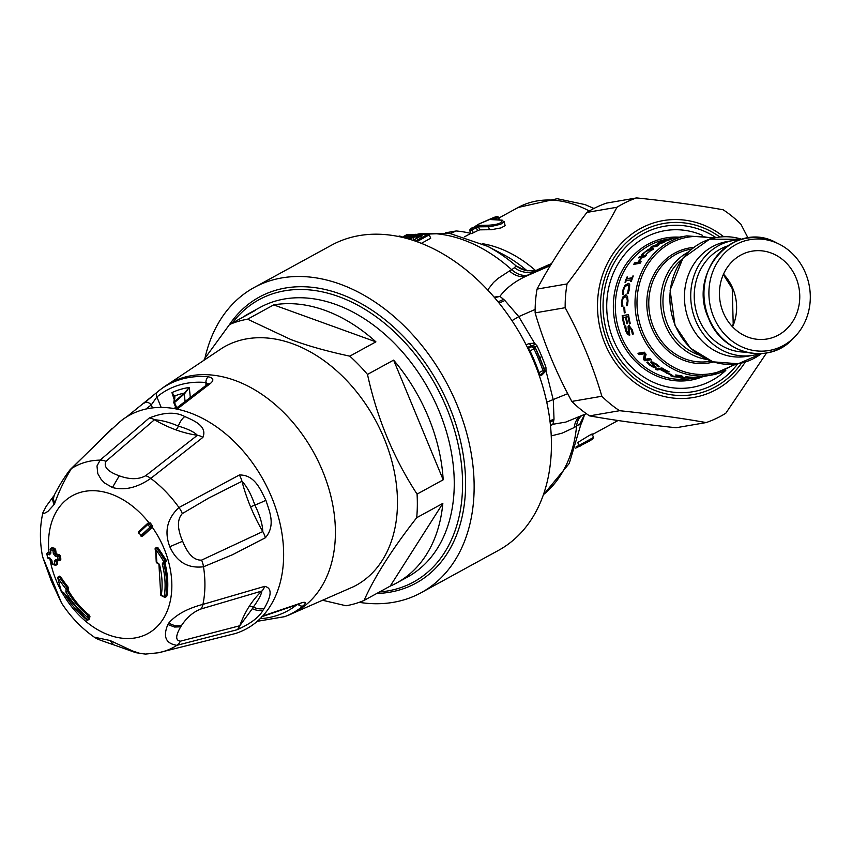 <?xml version="1.0" encoding="UTF-8"?>
<svg xmlns="http://www.w3.org/2000/svg" width="852" height="852" viewBox="0 0 852 852"><rect width="100%" height="100%" fill="white"/><g stroke="black" fill="none" stroke-linecap="round" stroke-linejoin="round"><path stroke-width="1.28" d="M161.166 407.416L156.896 396.979A5.794 4.058 -129.6 0 1 157.503 391.845A5.794 4.058 -129.6 0 1 157.631 391.75A130.047 91.995 61.3 0 1 160.389 389.588L163.041 387.628A130.463 92.282 61.3 0 0 163.02 387.639L222.617 347.818A136.256 96.382 61.3 0 1 289.893 342.802A136.256 96.382 61.3 0 1 392.144 462.285A136.256 96.382 61.3 0 1 353.378 586.762L287.72 615.495M393.613 360.119A153.648 108.694 61.3 0 1 443.189 479.804L393.613 360.119L367.489 374.422C377.031 418.14 393.56 458.035 417.065 494.107A153.648 108.694 61.3 0 1 416.703 517.707C392.176 549.103 374.624 576.676 364.07 600.426A153.648 108.694 61.3 0 1 346.018 605.761L323.867 600.553M443.189 479.804L417.065 494.107M442.838 503.404A153.648 108.694 61.3 0 1 396.691 582.96A153.648 108.694 61.3 0 1 390.195 586.123L442.838 503.404L416.703 517.707M390.195 586.123L364.07 600.426M375.913 341.854L273.705 304.888A153.648 108.694 61.3 0 1 322.162 309.382A153.648 108.694 61.3 0 1 375.913 341.854L349.789 356.157A153.648 108.694 61.3 0 1 367.489 374.422M349.789 356.157C326.838 351.226 307.221 345.699 290.926 339.575L247.581 319.191A153.648 108.694 61.3 0 0 229.518 324.527L255.653 310.224A153.648 108.694 61.3 0 0 249.157 313.387L259.945 307.487A153.648 108.694 61.3 0 1 332.951 303.482A153.648 108.694 61.3 0 1 454.254 482.605A153.648 108.694 61.3 0 1 407.48 577.06L396.691 582.96M204.182 359.31L229.518 324.527M242.99 317.146A153.648 108.694 61.3 0 1 249.157 313.387M273.705 304.888L247.581 319.191M174.852 396.734L174.532 402.538L173.829 402.762L174.032 402.101L183.84 393.496A8.733 3.451 145.1 0 1 184.341 393.091L184.767 393.528A8.403 3.514 142.7 0 0 184.32 393.933L185.054 401.26M175.022 396.105A8.733 2.631 -40.5 0 0 175.065 395.829A117.427 83.07 61.3 0 1 184.341 393.091L189.304 387.468L190.284 397.192M174.841 396.329L171.934 392.602L174.873 396.457M183.84 393.496L184.32 393.933L174.532 402.538L176.737 407.852M173.851 402.762L176.151 408.321L173.829 402.762A0.575 0.575 0 0 1 173.787 402.453L174.841 396.137M174.234 399.652L171.934 392.602A121.378 85.86 61.3 0 1 189.304 387.468L184.767 393.528M173.787 408.513A106.394 75.264 61.3 0 1 175.8 407.512M205.96 385.381L205.896 382.495A5.794 3.706 -85 0 1 208.293 376.786C213.618 378.032 214.246 380.312 210.178 383.645L177.088 409.141A121.761 86.137 -118.7 0 0 119.312 422.272L108.183 432.475M152.487 407.916L151.262 404.924L156.896 396.979A125.776 88.981 61.3 0 1 205.896 382.495L207.835 383.996M145.916 409.035L151.262 404.924C148.663 402.059 146.267 401.473 144.095 403.166L157.631 391.75M126.554 416.958L160.389 389.588A130.047 91.995 61.3 0 1 208.293 376.786M208.197 383.815L210.178 383.645M110.11 640.512L113.614 644.794C92.623 637.626 97.671 638.936 94.327 637.189L110.11 640.512L132.433 650.928L140.101 653.441L145.554 654.08L158.302 652.781L234.992 633.632A121.761 86.137 -118.7 0 0 262.757 615.975L301.054 603.024C305.857 601.491 306.571 602.439 303.184 605.868A5.794 4.058 50.4 0 1 298.083 604.462M204.959 358.159A173.946 123.05 61.3 0 1 254.152 287.518A173.946 123.05 61.3 0 1 445.607 381.036A173.946 123.05 61.3 0 1 421.176 592.694A173.946 123.05 61.3 0 1 359.193 602.343M254.152 287.518L331.449 245.216A173.946 123.05 61.3 0 1 522.894 338.734A173.946 123.05 61.3 0 1 498.463 550.392L421.176 592.694M229.561 324.495A163.083 115.361 61.3 0 1 372.91 310.81A163.083 115.361 61.3 0 1 465.607 482.914A163.083 115.361 61.3 0 1 376.776 593.471M413.124 240.36L422.091 235.45L412.996 240.317M413.848 239.849L412.837 237.41L416.447 236.76A1.161 0.767 -89.6 0 1 416.905 235.28A152.199 107.671 61.3 0 1 422.091 235.45L420.707 236.888M409.503 239.231L412.837 237.41A1.161 0.82 -118.7 0 0 411.772 236.547L416.905 235.28M405.967 238.24L408.832 236.675L419.29 233.97A1.161 0.767 -89.6 0 1 419.557 233.895L419.557 233.895A1.161 0.767 -89.6 0 1 419.823 233.97M398.108 236.419L399.897 235.983L399.109 236.611M478.994 225.397L489.005 225.184C498.196 224.545 502.435 222.883 501.721 220.199L491.38 219.603L492.467 218.655A1022.421 919.947 -99.7 0 1 496.759 216.664L496.759 216.525A128.173 108.406 57.7 0 0 493.734 217.494L478.984 223.97L471.135 228.932A1020.589 918.307 -99.7 0 1 475.384 226.824L476.353 227.793L478.494 226.909L478.994 225.397L475.384 226.824M421.378 243.342L430.686 238.251L429.408 235.173A1.267 0.884 73.5 0 0 429.238 234.864L419.557 233.895C407.022 235.791 411.303 236.057 408.577 236.75A1.161 0.82 -118.7 0 0 408.374 236.92M398.161 236.419A152.199 107.671 -118.7 0 1 399.652 236.068L401.26 236.59A719.226 214.512 69.4 0 0 400.855 236.994M402.091 237.271L406.723 234.737L409.588 234.428A152.199 107.671 -118.7 0 0 406.745 234.769L406.968 235.589M403.688 237.655L409.588 234.428L411.42 234.896L405.52 238.123M590.042 440.793L575.686 448.131L592.47 439.281M489.005 225.184L488.366 226.728L490.294 226.707L500.806 224.182L504.107 221.839L501.721 220.199M471.135 228.932L472.125 229.902A1028.108 923.717 -99.8 0 1 476.353 227.793L477.557 230.69L479.708 229.848L478.494 226.909L479.442 225.322M470.368 229.241L469.782 230.743L472.125 229.902L473.318 232.777A1001.792 900.074 -99.8 0 1 477.557 230.69M496.759 216.664L497.696 217.271M491.38 219.603L491.998 219.55M483.723 244.332A143.424 101.463 61.3 0 1 487.142 246.058A143.424 101.463 61.3 0 1 487.632 246.324A143.424 101.463 61.3 0 1 516.078 265.888L520.029 268.529L526.003 270.648C533.97 270.872 537.91 270.51 537.836 269.551L534.364 271.373C527.516 273.535 520.87 272.32 514.416 267.72L516.078 265.888L525.897 270.627M529.348 351.375L530.082 350.992A2.897 2.055 -118.7 0 0 528.73 349.416A2.897 2.055 -118.7 0 0 528.304 349.192M538.357 373.006L539.06 372.665A2.897 2.055 61.3 0 1 539.167 374.614A2.897 2.055 61.3 0 1 539.039 374.923M592.822 437.832L578.966 445.458L580.478 446.022M592.63 439.163L593.514 437.321L592.193 434.137M504.096 221.456L505.14 225.652L501.029 227.899L491.487 229.689L479.708 229.848M473.318 232.777L471.018 233.725L469.782 230.743L469.974 229.539L472.242 227.654M487.653 289.925L493.5 282.481L497.973 278.487L509.432 270.979A23.196 16.401 -118.7 0 0 517.867 275.931A23.196 16.401 -118.7 0 0 526.174 276.154L550.413 265.558M591.554 434.765C595.836 431.24 581.373 440.26 577.762 442.55L577.347 442.774M551.233 435.904L562.043 433.189L574.269 427.502A23.196 16.401 61.3 0 1 577.198 419.195A23.196 16.401 61.3 0 1 579.754 416.553M526.003 270.648L524.172 270.201M514.416 267.72L511.732 269.711A23.196 16.412 -118.7 0 0 520.167 274.674A23.196 16.401 -118.7 0 0 528.474 274.898L526.174 276.154C514.864 281.373 506.099 288.114 499.879 296.379L494.671 297.753M494.117 297.114L499.879 296.379L502.542 298.498A41.854 7.785 -131 0 1 503.607 299.382A42.27 8.456 -130.4 0 1 504.874 300.49L518.751 316.614L511.977 320.671M531.669 346.434L531.275 345.656L533.703 345.667L535.386 347.861L531.669 346.434L530.977 346.966A2.897 2.055 -118.7 0 1 533.991 348.851A171.05 120.995 61.3 0 1 542.969 370.524L539.06 372.665A171.05 120.995 61.3 0 0 534.854 361.749A171.05 120.995 -118.7 0 0 530.082 350.992L535.386 347.861A169.346 119.791 61.3 0 1 540.136 358.564A169.346 119.791 -118.7 0 1 544.322 369.427A5.794 0.756 158.9 0 1 542.969 370.524A2.897 2.055 61.3 0 1 542.298 373.474A2.897 2.055 61.3 0 1 542.01 373.591M549.945 420.835L554.013 419.099A42.27 10.97 82.6 0 1 553.768 420.494A41.854 10.384 83.4 0 1 553.544 421.612L552.863 424.285L550.509 425.893M586.336 413.678L565.781 422.091L552.863 424.285L550.477 425.606M543.32 494.937L569.253 463.435L581.213 423.252L574.269 427.502M579.488 424.807L584.6 414.434M499.134 303.131L504.874 300.49M526.163 344.911L529.135 343.462L534.587 343.271L518.751 316.614L535.141 309.446M527.473 347.52L531.275 345.656L529.135 343.462M533.703 345.667L534.587 343.271L537.037 345.827L534.928 346.924L535.365 347.808M539.454 376.105L542.128 374.827L546.004 370.844L545.94 367.308A149.004 98.14 -117.9 0 0 541.787 356.487A149.004 98.14 62.1 0 0 537.037 345.827M541.84 373.719L542.128 374.827M543.927 370.343L546.004 370.844L553.289 399.971L554.013 419.099M546.76 402.176L567.73 393.656M543.885 368.543L545.94 367.308M86.563 619.553A582.715 213.809 -52 0 1 87.277 617.104A69.427 49.107 -118.7 0 1 65.913 591.97L66.094 589.115A88.352 64.326 65 0 1 58.128 578.188A86.063 61.536 57.6 0 0 61.568 591.81L64.017 593.013A72.91 51.578 -118.7 0 0 86.563 619.553L86.595 619.958A1.161 1.161 0 0 0 87.905 620.054A1.161 0.82 -118.7 0 0 88.171 619.723A1.161 0.799 -163.9 0 1 86.563 619.553M88.991 619.457L87.873 620.075A1.161 0.82 -118.7 0 1 86.979 619.905L64.017 593.013M62.792 592.438A1.161 0.82 -118.7 0 0 62.952 592.374L61.653 591.757M61.525 591.437L63.815 593.152M58.053 577.656L58.128 578.188L59.576 577.241A1.161 0.82 -118.7 0 0 58.053 577.656M59.225 577.017L60.577 576.687A87.021 63.357 -115 0 0 68.426 587.454L66.094 589.115A1.161 0.905 -120.7 0 0 67.457 589.691L68.543 589.094L67.361 589.744L65.987 589.179M68.448 589.158L68.405 590.553A68.128 48.191 -118.7 0 0 89.375 615.208L89.961 616.678A579.818 212.798 128.1 0 0 89.258 619.127L88.171 619.723A581.554 213.437 -51.9 0 1 88.874 617.274A1.161 0.82 61.3 0 0 88.374 615.751A68.128 48.191 61.3 0 1 67.404 591.096L67.457 589.691A1.161 0.82 61.3 0 0 67.414 588.008A87.021 63.378 65 0 1 59.576 577.241L60.577 576.687M88.161 619.266L89.258 619.127L88.161 619.266M68.426 587.454L68.543 589.094M50.556 552.586A579.85 196.929 172.5 0 1 48.969 552.192L47.85 552.788A1.161 0.82 -118.7 0 0 47.094 553.725L47.158 554.237A582.715 197.909 -7.5 0 0 49.576 554.822A1.161 0.82 -76.4 0 1 50.257 553.374L50.843 552.533L50.257 553.374A581.554 197.515 -7.5 0 1 47.85 552.788A1.161 0.82 -76.2 0 0 47.158 554.237A577.379 357.904 -80.9 0 0 47.584 557.485A1.161 0.82 103.8 0 0 48.564 558.188M60.183 560.094L60.854 559.2A576.165 357.148 -80.9 0 1 60.428 555.951L59.47 554.684A579.914 196.95 172.5 0 1 57.02 554.119L56.072 552.841A575.547 356.775 -80.9 0 1 55.657 549.593L54.72 548.315A579.946 196.961 172.5 0 1 52.291 547.74L51.195 548.337A1.161 0.82 -118.7 0 0 50.79 548.39A1.161 1.161 0 0 0 50.183 549.561L50.438 549.274A1.161 0.82 -118.7 0 1 50.779 548.4L51.897 547.783M57.02 554.119L55.252 556.164A582.715 197.909 -7.5 0 0 57.712 556.729L59.427 556.505A1.161 0.82 -118.7 0 0 58.383 555.28A1.161 0.809 102.8 0 0 57.712 556.729A579.232 359.054 99.1 0 0 58.138 559.977A582.715 197.909 172.5 0 1 55.689 559.413L54.347 561.202A578.561 358.639 99.1 0 0 54.794 564.439A1.161 0.809 103.2 0 0 55.753 565.132A1.161 0.82 -118.7 0 0 56.509 564.194L57.51 563.651A575.547 356.775 -80.9 0 1 57.063 560.414L57.063 560.36M143.104 535.674L143.413 535.493A579.807 80.173 -36.7 0 1 152.306 527.271L151.241 527.857A1.161 0.82 -118.7 0 0 151.145 526.355L149.92 527.25A577.262 400.728 -134.5 0 1 147.854 524.481A582.715 80.599 143.3 0 0 138.929 532.734A579.232 401.505 45.6 0 0 140.995 535.503A582.715 80.525 -36.7 0 1 149.92 527.25L149.92 527.25A1.161 0.682 -132.6 0 0 151.241 527.857A581.554 80.418 -36.7 0 0 142.327 536.089A1.161 0.714 -132.9 0 1 140.995 535.503L138.929 532.734A1.161 0.714 47.1 0 1 138.791 531.563A1.161 1.161 0 0 0 138.652 533.107L138.982 533.001M156.747 547.421L155.671 548.006A1.161 1.161 0 0 0 155.085 549.199L155.341 548.944A1.161 0.82 61.3 0 1 156.843 548.464A87.053 60.013 58.2 0 1 165.043 560.85L166.225 560.211L158.014 547.825L156.342 548.4M166.225 560.211L165.991 561.649M164.915 562.927L163.733 563.566A73.922 52.291 61.3 0 1 165.725 596.645L166.896 595.995A73.922 52.291 61.3 0 0 164.915 562.927L165.576 561.756M166.896 595.995L165.735 596.528M46.849 554.013L47.584 557.485A582.715 197.909 172.5 0 0 50.002 558.071L51.908 560.627A578.135 358.373 -80.9 0 0 52.366 563.864L52.291 563.332M54.347 561.202L56.062 560.957A577.411 357.925 99.1 0 0 56.509 564.194L54.794 564.439A582.672 197.888 172.5 0 1 52.366 563.864A1.161 0.82 -76.6 0 0 52.92 564.599L55.348 565.185A1.161 1.161 0 0 0 56.147 565.078M158.014 547.825L155.607 549.38A86.031 59.289 58.2 0 1 163.722 561.628A1.161 0.66 84.1 0 0 164.436 562.395A1.161 1.161 0 0 0 164.873 562.267A1.161 0.82 61.3 0 0 165.043 560.85L163.722 561.628A582.715 132.177 164.8 0 1 163.595 561.638L164.489 562.352L163.595 561.638L162.263 563.981L163.733 563.566L164.255 562.416M164.17 562.458L164.436 562.395A1.161 0.66 84.1 0 0 164.617 562.331A1.161 0.82 61.3 0 0 164.873 562.267L165.98 561.66M157.588 563.076A1.161 0.682 -95.6 0 1 157.513 563.087A1.161 1.161 0 0 1 156.235 561.969L155.607 549.38A88.352 61.408 65.4 0 1 156.779 562.32L156.491 561.692L156.779 562.32A1.161 0.682 -95.6 0 0 157.513 563.097L157.663 563.076A1.161 0.682 84.4 0 0 157.844 563.012M156.779 562.32A582.715 132.177 164.8 0 0 156.938 562.309A1.161 0.682 84.4 0 0 157.663 563.076L158.919 564.248L160.74 594.6A1.161 0.607 9.2 0 0 161.273 595.239A582.715 309.51 -169.8 0 0 164.223 596.602L164.649 597.124A1.161 0.82 61.3 0 0 165.384 597.177L166.513 596.549M156.938 562.309L159.43 564.343A69.427 49.107 61.3 0 1 161.273 595.239L164.34 597.209M162.263 563.981A72.91 51.578 61.3 0 1 164.223 596.602A1.161 0.607 -170.7 0 0 165.725 596.645A1.161 0.82 61.3 0 1 165.394 597.167A1.161 1.161 0 0 1 164.372 597.22M57.063 560.414L56.062 560.957L56.264 560.169M59.097 560.68A1.161 0.82 -118.7 0 0 59.502 560.627A1.161 1.161 0 0 1 58.692 560.733A1.161 0.809 102.8 0 0 59.097 560.68M60.577 560.041L59.512 560.616A1.161 0.82 -118.7 0 0 59.853 559.743L58.138 559.977A1.161 0.809 102.8 0 0 58.692 560.733L56.243 560.169A1.161 0.809 103.1 0 0 56.647 560.126M59.47 554.684L58.383 555.28A581.554 197.515 -7.5 0 1 55.934 554.716L55.071 553.395L56.072 552.841M55.657 549.593L54.666 550.136A1.161 0.82 -118.7 0 0 53.623 548.912A1.161 0.809 103.2 0 0 52.941 550.349A578.561 358.639 99.1 0 0 53.346 553.619L55.071 553.395A577.411 357.925 99.1 0 1 54.666 550.136L52.941 550.349A582.672 197.877 -7.5 0 1 50.502 549.774L50.587 553.353M55.252 556.164L53.346 553.619M55.689 559.413A1.161 0.809 103.1 0 0 56.243 560.169L56.243 560.169M49.576 554.822L50.907 553.033A577.88 356.754 -81 0 1 50.502 549.774A1.161 0.82 103.4 0 1 51.195 548.337A581.511 197.494 -7.5 0 0 53.623 548.912L54.72 548.315M143.274 535.599L142.199 536.185A1.161 1.161 0 0 1 140.718 535.865L141.049 535.759A1.161 0.82 -118.7 0 0 142.327 536.089L143.413 535.493M42.898 512.659L43.015 513.309L44.506 513.287L47.904 511.424L53.9 504.81A36.082 17.253 -86 0 0 54.698 503.489C58.671 491.966 64.241 480.347 71.387 468.611A14.495 9.894 -135.8 0 0 70.162 469.612L70.162 469.612C64.901 476.375 59.608 484.863 54.283 495.065L53.346 498.952L54.698 503.489M52.739 581.298L42.6 556.782L51.354 581.192L52.739 581.298L61.493 602.939L51.354 581.192M48.298 553.065L48.947 552.181L48.298 553.065M147.63 523.416A581.554 80.418 143.3 0 0 138.897 531.488A1.161 0.714 47.1 0 0 138.791 531.563L147.705 523.32A1.161 0.682 47.4 0 1 147.801 523.256A1.161 0.82 -118.7 0 1 147.928 523.16L150.293 522.926L149.089 523.586A1.161 0.82 -118.7 0 0 147.939 523.149A1.161 1.161 0 0 0 147.705 523.32A1.161 0.682 47.4 0 0 147.854 524.481L149.089 523.586A576.229 399.418 -134.4 0 0 151.145 526.355L152.348 525.695L152.327 527.26M150.293 522.926A448.418 310.831 45.6 0 0 152.348 525.695M168.632 623.217L175.224 625.847L181.359 625.741C186.844 617.434 193.34 611.864 200.848 609.02A14.495 8.435 72 0 0 202.936 604.377C187.323 608.498 175.885 614.771 168.632 623.217A36.082 26.689 -163.5 0 0 167.865 624.516C162.785 636.636 165.789 643.579 176.875 645.326A14.495 10.128 -101.2 0 0 180.39 641.173L239.785 625.751L252.362 608.637A269.019 8.339 120.9 0 1 253.321 607.125A5.794 3.823 32.5 0 0 249.093 606.581A145.138 102.4 -118.2 0 0 239.785 625.751A14.495 9.095 -107.5 0 1 237.016 629.777L176.875 645.326A102.975 72.846 -118.7 0 1 158.302 652.781M237.016 629.777C250.488 623.792 259.168 617.253 263.044 610.16A78.096 54.613 -178.6 0 0 264.237 608.371C267.805 602.044 275.217 588.476 264.621 586.378L202.936 604.377A102.975 72.846 -118.7 0 0 203.5 566.772L232.479 554.737L265.355 537.782A14.495 8.254 60.7 0 0 262.789 531.552C262.522 524.172 259.881 515.353 254.865 505.076C251.127 494.203 246.824 486.279 241.968 481.305A145.138 101.952 61.4 0 0 250.605 506.951A145.138 101.952 61.4 0 0 262.789 531.552L201.594 560.115A14.495 8.158 69.5 0 1 203.5 566.772C187.909 568.646 176.673 561.969 169.782 546.718C164.095 531.584 167.152 518.517 178.963 507.526A102.975 72.846 -118.7 0 0 150.761 478.419A14.495 8.041 -125.5 0 0 145.649 475.746L197.376 435.276A145.117 102.197 60.9 0 1 175.885 429.845A145.117 102.197 60.9 0 1 154.457 419.748C161.827 420.249 169.782 422.368 178.345 426.106C187.845 428.897 194.192 431.953 197.376 435.276A14.495 9.244 -130.6 0 1 202.904 437.374L150.761 478.419C137.279 487.695 124.498 490.731 112.421 487.514L119.269 475.821C129.77 479.633 138.567 479.612 145.649 475.746M119.269 475.821C107.863 471.71 103.411 466.896 105.914 461.369A14.495 9.457 45.3 0 0 100.153 460.112L96.99 465.98L97.778 473.595L101.164 479.463L104.668 483.041L112.421 487.514M105.914 461.369L154.457 419.748A14.495 8.68 53.1 0 0 149.281 417.991C163.967 412.166 175.8 411.686 184.778 416.532A14.495 7.998 109.9 0 0 178.345 426.106A5.794 3.195 109.9 0 1 175.885 429.845M201.594 560.115C194.118 560.509 187.802 554.215 182.637 541.233C177.184 528.57 177.078 519.347 182.317 513.586A14.495 7.881 -122.6 0 0 178.963 507.526L239.348 475.001C255.195 474.607 260.85 490.667 265.877 500.23C269.189 510.785 276.176 525.258 265.355 537.782M239.348 475.001A14.495 8.36 -114.4 0 1 241.968 481.305L208.719 498.069L182.317 513.586M181.359 625.741A76.126 50.353 173 0 0 180.688 626.838C175.501 635.741 175.405 640.523 180.39 641.173M112.272 428.343L71.387 468.611A102.975 72.846 -118.7 0 1 100.153 460.112L149.281 417.991M202.904 437.374C207.781 425.67 192.414 420.036 184.778 416.532M200.848 609.02L261.883 591.022A145.138 102.4 -118.2 0 0 249.093 606.581M264.621 586.378A14.495 9.777 75.1 0 1 261.883 591.022C261.457 594.355 258.603 599.723 253.321 607.125A14.495 9.553 -147.5 0 0 264.237 608.371M766.544 352.973L725.798 413.241A117.821 105.861 -99.8 0 1 716.212 418.47A117.821 105.861 -99.8 0 1 706.159 422.571C680.759 418.023 651.897 414.072 619.585 410.707A117.821 105.861 -99.8 0 1 601.853 396.255C593.077 366.147 580.851 336.636 565.174 307.71A117.821 105.861 -99.8 0 1 567.07 283.929C587.166 257.773 603.791 232.213 616.965 207.249A117.821 105.861 -99.8 0 1 636.604 197.92C668.916 201.285 697.777 205.236 723.178 209.784A117.821 105.861 -99.8 0 1 740.91 224.236L748.045 237.985M636.604 197.92L606.581 203.085A117.821 105.861 80.2 0 0 586.943 212.414C566.846 238.571 550.222 264.131 537.048 289.094A117.821 105.861 80.2 0 0 535.141 312.876C543.917 342.983 556.143 372.505 571.82 401.42A117.821 105.861 80.2 0 0 589.563 415.872C614.952 420.419 643.814 424.381 676.126 427.736L706.159 422.571M565.174 307.71L535.141 312.876M537.048 289.094L567.07 283.929M571.82 401.42L601.853 396.255M619.585 410.707L589.563 415.872M616.965 207.249L586.943 212.414M725.776 370.428A79.524 71.451 -99.8 0 1 618.392 349.991A79.524 71.451 -99.8 0 1 648.159 235.983A79.524 71.451 -99.8 0 1 702.538 235.354M776.555 335.997A44.549 40.023 80.2 0 0 797.823 282.939A44.549 40.023 80.2 0 0 752.05 251.17A44.549 40.023 80.2 0 0 720.153 301.853A44.549 40.023 80.2 0 0 767.162 338.979A44.549 40.023 80.2 0 0 776.555 335.997M693.837 377.266L682.686 378.16A70.695 63.517 -99.8 0 1 680.791 377.979L692.484 377.393A70.695 63.517 -99.8 0 1 685.636 376.914L686.382 376.786A70.695 63.517 80.2 0 0 694.806 377.255L693.847 377.425M671.057 374.433L670.961 374.795A70.695 63.517 -99.8 0 1 666.168 372.952L666.946 372.814A70.695 63.517 80.2 0 0 671.738 374.667L670.961 374.795M656.189 367.084L653.729 366.626M653.601 362.217L652.856 362.601M659.086 366.211L658.905 366.243A69.96 62.856 -99.8 0 1 658.798 366.168L658.245 365.476M658.798 366.168L658.468 366.786L656.008 364.4L652.749 362.771L655.784 367.723L653.388 367.255L649.874 365.199L646.817 362.185L647.882 361.993A70.695 63.517 80.2 0 0 647.989 362.089L650.502 364.997L654.059 366.658L654.687 365.902L651.109 361.738L651.578 360.95M648.926 363.506L647.573 362.057M658.905 366.243L658.575 366.861A70.695 63.517 -99.8 0 1 658.468 366.786M651.109 361.738L650.715 362.313L651.184 361.514L656.647 364.198L659.597 366.69L658.575 366.861M652.312 363.303L651.94 363.889L650.715 362.313L651.184 361.514M654.059 366.658L651.94 363.889M629.947 334.942L628.094 333.952L626.209 330.501L625.293 325.858M633.356 333.792L632.972 333.856A69.96 62.856 -99.8 0 1 632.919 333.728L632.184 329.83L630.075 327.2M632.919 333.728L632.312 334.016L631.566 330.065L629.628 327.349L629.34 335.23L627.487 334.229L625.581 330.736L624.665 326.039L625.73 325.858A70.695 63.517 80.2 0 0 625.762 325.997L626.273 330.48L628.457 333.366L629.202 333.057L629.415 331.258L628.712 326.327L629.607 325.219M632.972 333.856L632.376 334.144A70.695 63.517 -99.8 0 1 632.312 334.016M628.712 326.327L628.084 326.529L628.968 325.411L632.259 329.82L633.387 333.973L632.376 334.144M628.851 328.723L628.222 328.947L628.084 326.529M628.457 333.366L628.222 328.947M624.942 312.812A69.96 62.856 -99.8 0 1 624.58 307.38L624.697 307.359M625.07 312.79L624.292 312.929A70.695 63.517 -99.8 0 1 623.92 307.38L624.697 307.242A70.695 63.517 80.2 0 0 625.07 312.79M624.58 307.38L623.92 307.38M623.334 294.579L623.547 290.266L625.443 285.644L629.042 283.471M627.839 293.652L629.415 289.275L629.458 286.293L627.849 285.399M629.458 286.293L627.21 285.164L628.329 285.367M623.259 292.747L622.61 292.587L622.897 290.085L624.804 285.409L628.755 283.301M627.21 285.164L624.953 286.794L623.621 289.978L623.707 294.132A70.695 63.517 80.2 0 0 623.685 294.27L622.674 294.441L622.61 292.587M627.573 293.599L628.819 286.08M628.382 283.492L629.692 284.557L629.49 288.977L628.19 293.493L627.168 293.674A70.695 63.517 -99.8 0 1 627.189 293.514M639.809 257.677A69.96 62.856 -99.8 0 1 640.384 257.048L639.916 256.516L646.285 255.419A70.695 63.517 80.2 0 0 645.06 256.772L642.557 257.208A70.695 63.517 80.2 0 0 638.606 262.192L640.651 262.405M640.384 257.048L645.614 256.154M634.633 264.216A69.96 62.856 -99.8 0 1 635.262 263.332L638.372 262.789A69.96 62.856 -99.8 0 1 638.734 262.31M638.606 262.192L641.109 261.766A70.695 63.517 80.2 0 0 640.044 263.289L633.675 264.376A70.695 63.517 -99.8 0 1 634.729 262.863L637.85 262.32A70.695 63.517 -99.8 0 1 641.812 257.336L638.691 257.868A70.695 63.517 -99.8 0 1 639.916 256.516M635.262 263.332L634.729 262.863M652.27 247.112A69.96 62.856 -99.8 0 1 652.504 246.963L653.388 246.622M656.849 246.324L650.481 247.421A70.695 63.517 -99.8 0 1 652.153 246.324L662.803 242.479L657.307 243.416A70.695 63.517 -99.8 0 1 658.798 242.703L665.178 241.606A70.695 63.517 80.2 0 0 662.909 242.713L653.196 246.281L658.245 245.408A70.695 63.517 80.2 0 0 656.849 246.324M653.537 246.899L653.196 246.281M652.504 246.963L652.153 246.324M714.508 237.868L686.765 235.876L676.105 237.708A70.695 63.517 80.2 0 0 675.253 237.857L674.571 237.974A70.695 63.517 -99.8 0 1 675.412 237.825A70.695 63.517 -99.8 0 1 675.753 237.761M661.45 241.712L660.801 241.819A70.695 63.517 -99.8 0 1 665.625 240.051L666.285 239.934A70.695 63.517 80.2 0 0 664.677 240.477L669.747 239.604A70.695 63.517 -99.8 0 1 671.355 239.061L672.004 238.954A70.695 63.517 80.2 0 0 667.18 240.722L666.53 240.839A70.695 63.517 -99.8 0 1 668.096 240.211L663.026 241.084A70.695 63.517 80.2 0 0 661.45 241.712M641.982 255.76L642.898 254.556M651.94 250.147L650.949 249.732M650.715 249.103L652.43 248.624L653.527 249.21M642.451 253.992L648.234 249.444L652.057 248.007L653.133 248.603L646.008 254.439A70.695 63.517 -99.8 0 1 646.114 254.333L651.535 249.551L650.555 249.125L644.762 252.267L642.621 254.94A70.695 63.517 80.2 0 0 642.536 255.036L641.524 255.206L642.451 253.992L642.845 254.492M651.897 250.073L650.555 249.125M627.413 277.358L626.912 277.092L627.562 276.985A70.695 63.517 80.2 0 0 626.902 278.679L632.461 278.125M626.369 280.446A69.96 62.856 -99.8 0 1 626.997 278.721M631.854 279.829L626.252 280.468A70.695 63.517 80.2 0 0 625.677 282.193L625.027 282.31A70.695 63.517 -99.8 0 1 626.912 277.092M633.132 276.378L632.631 276.112L633.281 275.995A70.695 63.517 80.2 0 0 631.396 281.213L630.746 281.32A70.695 63.517 -99.8 0 1 631.321 279.594M632.482 278.061L631.971 277.805A70.695 63.517 -99.8 0 1 632.631 276.112M626.902 278.679L631.971 277.805M622.588 306.507L622.098 302.077L623.281 297.295L626.38 295.026M622.216 304.633L621.555 304.601L621.438 302.023L622.62 297.188L625.293 294.941L627.509 296.336L628.03 300.916L627.434 305.538L626.412 305.719A70.695 63.517 -99.8 0 1 626.412 305.559L627.072 305.58A69.96 62.856 -99.8 0 1 627.072 305.58L627.977 301.097L627.519 298.008L625.719 297.06M627.519 298.008L625.986 297.028M625.059 296.954L623.004 298.626L622.173 301.917L622.929 306.166A70.695 63.517 80.2 0 0 622.929 306.315L621.917 306.486L621.555 304.601M626.412 305.559L627.317 301.033L626.859 297.912M625.943 295.069L625.293 294.941L626.071 294.93M624.654 324.548L624.559 324.559A69.96 62.856 -99.8 0 1 622.823 315.613L628.542 314.633M627.658 323.536L627.551 323.558A69.96 62.856 -99.8 0 1 626.22 316.997L623.206 317.508A70.695 63.517 80.2 0 0 624.665 324.612L623.92 324.74A70.695 63.517 -99.8 0 1 622.162 315.698L628.542 314.601A70.695 63.517 80.2 0 0 630.288 323.643L629.532 323.771A70.695 63.517 -99.8 0 1 628.073 316.667L626.327 316.965A70.695 63.517 80.2 0 0 627.668 323.6L626.912 323.728A70.695 63.517 -99.8 0 1 625.57 317.104M630.278 323.579L630.171 323.6A69.96 62.856 -99.8 0 1 628.723 316.571L628.073 316.667M622.823 315.613L622.162 315.698M624.559 324.559L623.92 324.74M627.551 323.558L626.912 323.728M630.171 323.6L629.532 323.771M650.79 359.288L645.262 360.236A69.96 62.856 -99.8 0 1 643.771 358.777L645.06 353.229L639.564 354.176A69.96 62.856 -99.8 0 1 638.734 353.154M645.262 360.236L644.847 360.79A70.695 63.517 -99.8 0 1 643.335 359.32L644.581 353.718L639.085 354.656A70.695 63.517 -99.8 0 1 637.967 353.282L644.336 352.185A70.695 63.517 80.2 0 0 646.061 354.272L644.911 359.342L649.959 358.468A70.695 63.517 80.2 0 0 651.216 359.693L644.847 360.79M643.771 358.777L643.335 359.32M661.035 369.14A69.96 62.856 -99.8 0 1 660.481 368.82L657.414 369.342A69.96 62.856 -99.8 0 1 656.604 368.863M662.707 368.437L660.939 369.331A70.695 63.517 80.2 0 0 666.37 372.154L665.614 372.292A70.695 63.517 -99.8 0 1 660.183 369.47L657.116 369.992A70.695 63.517 -99.8 0 1 655.55 369.044L661.919 367.947A70.695 63.517 80.2 0 0 669.161 371.834L668.405 371.962A70.695 63.517 -99.8 0 1 662.739 369.022L660.939 369.331M657.414 369.342L657.116 369.992M660.481 368.82L660.183 369.47M679.363 376.616L678.65 376.637M682.005 376.03L681.195 376.009M680.982 375.775L675.838 374.976A70.695 63.517 -99.8 0 1 675.732 374.944L682.825 376.286L678.895 376.499L679.992 377.276L673.581 376.733L670.428 375.689L671.323 375.53A70.695 63.517 80.2 0 0 671.451 375.572L676.552 376.967L678.405 376.627L676.658 376.137A70.695 63.517 -99.8 0 1 675.913 375.945L676.626 375.828A70.695 63.517 80.2 0 0 677.202 375.977L680.94 376.382M678.267 376.935L678.458 376.233M692.452 378.086A70.695 63.517 80.2 0 0 697.937 377.415L692.442 378.011M700.419 376.967L695.541 377.393A70.695 63.517 -99.8 0 0 695.647 377.393L697.277 377.18M702.719 375.838L702.367 376.648M697.564 377.468A70.695 63.517 -99.8 0 1 697.192 377.532A70.695 63.517 -99.8 0 1 690.056 378.309L697.277 377.255M688.352 252.043A56.85 51.077 80.2 0 0 661.599 311.928A56.85 51.077 80.2 0 0 706.83 359.438M682.26 259.008A54.347 48.83 80.2 0 0 663.825 311.544A54.347 48.83 80.2 0 0 698.757 354.911M739.951 239.827A58.245 52.334 80.2 0 0 733.348 240.488L727.076 241.563A58.245 52.334 80.2 0 0 685.37 307.838A58.245 52.334 80.2 0 0 746.821 356.37L753.104 355.295A58.245 52.334 80.2 0 0 759.547 353.708M733.348 240.488A58.245 52.334 80.2 0 0 691.654 306.763A58.245 52.334 80.2 0 0 753.104 355.295M727.374 246.015A54.347 48.83 80.2 0 0 695.104 306.166A54.347 48.83 80.2 0 0 745.628 352.078M781.007 346.732A56.232 50.524 80.2 0 0 794.884 336.721A56.232 50.524 80.2 0 0 778.93 244.023A56.232 50.524 80.2 0 0 708.917 294.313A56.232 50.524 80.2 0 0 781.007 346.732M450.388 233.459L456.225 230.967A117.821 105.861 -99.8 0 1 470.805 233.395M456.225 230.967L445.702 232.777M163.041 387.628A130.463 92.282 61.3 0 1 232.404 379.523A130.463 92.282 61.3 0 1 287.806 416.703A130.463 92.282 61.3 0 1 287.752 615.474A130.463 92.282 61.3 0 1 287.731 615.485M262.757 615.975A121.761 86.137 -118.7 0 0 268.817 608.275A121.761 86.137 -118.7 0 0 239.22 446.672A121.761 86.137 -118.7 0 0 177.088 409.141M257.293 621.31L284.664 616.656A130.047 91.995 -118.7 0 0 303.184 605.868M296.432 605.058A125.776 88.981 61.3 0 1 260.148 618.69M411.772 236.547L407.778 238.741M232.362 322.972A160.921 113.838 61.3 0 1 373.453 314.867A160.921 113.838 61.3 0 1 462.572 483.084A160.921 113.838 61.3 0 1 379.566 591.948M417.011 238.123L416.447 236.76A151.038 106.851 61.3 0 1 419.376 236.824M419.29 233.97A152.199 107.671 -118.7 0 1 427.566 234.385L415.318 241.095M406.745 234.769L402.144 237.282M429.238 234.864L416.862 241.638M408.832 236.675A1.161 0.82 -118.7 0 0 408.577 236.75L405.882 238.219M489.57 229.635L488.366 226.728L478.93 226.834M493.936 219.379A1029.919 925.347 -99.8 0 1 497.674 217.654L498.473 219.571M492.467 218.655L493.287 219.401M487.142 246.058L502.936 254.311A121.847 86.19 61.3 0 1 503.351 254.524A121.847 86.19 61.3 0 1 527.175 270.851M577.762 442.55L578.966 445.458L576.101 446.853M482.392 243.693A117.416 83.059 61.3 0 1 535.386 270.404M471.028 233.714L469.803 230.764M411.495 235.045A147.854 104.594 61.3 0 1 415.872 234.279M418.588 233.927A147.854 104.594 61.3 0 1 511.732 269.711L509.432 270.979M528.006 348.585L530.977 346.966M589.318 210.987A117.416 83.059 -118.7 0 0 518.208 207.451L518.208 207.451A117.416 83.059 -118.7 0 0 518.197 207.462M581.117 424.072A117.416 83.059 -118.7 0 0 584.387 415.116M543.427 494.65A147.854 104.594 -118.7 0 0 576.57 426.245A23.196 16.412 61.3 0 1 581.394 415.84M528.474 274.898L534.364 271.373L551.404 263.918M498.09 301.842L503.607 299.382M550.094 422.081L553.768 420.494M539.71 357.68L541.787 356.487M89.961 616.678L88.874 617.274A1.161 0.788 -163.7 0 1 87.277 617.104L89.375 615.208M68.405 590.553L65.913 591.97M59.48 576.154L58.383 576.751A1.161 1.161 0 0 0 57.798 577.976L61.269 591.725A1.161 1.161 0 0 0 62.931 592.385L63.037 592.321M49.853 558.656A78.586 55.593 -118.7 0 0 60.758 590.085M62.068 592.481A78.586 55.593 -118.7 0 0 132.933 638.244A78.586 55.593 -118.7 0 0 152.306 527.271M148.855 522.649A78.586 55.593 -118.7 0 0 58.085 508.889A78.586 55.593 -118.7 0 0 48.969 552.192M53.325 564.557A1.161 0.82 -76.6 0 1 52.92 564.599A1.161 1.161 0 0 1 52.036 563.641L50.556 558.827L48.149 558.23A1.161 1.161 0 0 1 47.275 557.261L47.51 556.974M160.985 594.302A1.161 0.607 9.2 0 0 160.74 594.6A1.161 1.161 0 0 0 161.39 595.836L161.71 595.75M60.854 559.2L59.853 559.743A578.082 358.341 99.1 0 1 59.427 556.505L60.428 555.951M53.9 504.81L52.579 499.506L54.283 495.065M148.898 522.659L148.088 523.096M250.605 506.951A5.794 0.618 157.5 0 1 254.865 505.076A14.495 1.555 -22.5 0 0 265.877 500.23M182.637 541.233L169.782 546.718M167.865 624.516L174.5 627.029L180.688 626.838M112.102 428.971A14.495 11.076 -132.2 0 0 111.335 429.589L111.644 429.323M263.044 610.16A14.495 9.361 -144.9 0 1 252.362 608.637M741.517 363.08A86.787 77.969 -99.8 0 1 711.761 388.704A86.787 77.969 -99.8 0 1 600.628 300.82A86.787 77.969 -99.8 0 1 719.833 237.005M723.689 236.739A89.726 80.62 80.2 0 0 597.753 298.764A89.726 80.62 80.2 0 0 712.538 391.462A89.726 80.62 80.2 0 0 745.244 362.057M715.914 237.591A83.943 75.423 80.2 0 0 646.796 231.872A83.943 75.423 80.2 0 0 619.127 358.159A83.943 75.423 80.2 0 0 737.64 363.847M679.278 237.154A72.164 64.837 80.2 0 0 619.436 337.051A72.164 64.837 80.2 0 0 703.251 376.499M732.56 326.817A44.549 40.023 80.2 0 0 732.869 288.636A44.549 40.023 80.2 0 0 723.508 274.184M653.708 366.669L653.388 367.255M654.006 364.88L653.644 365.487M626.209 330.501L625.581 330.736M628.094 333.952L627.487 334.229M632.184 329.83L631.566 330.065M629.415 331.258L628.797 331.503M623.547 290.266L622.897 290.085M629.415 289.275L628.765 289.094M628.627 291.959L627.967 291.81M625.443 285.644L624.804 285.409M652.43 248.624L652.057 248.007M622.098 302.077L621.438 302.023M627.977 301.097L627.317 301.033M627.604 303.844L626.944 303.813M623.281 297.295L622.62 297.188M686.765 235.876A70.695 63.517 80.2 0 0 640.97 332.983A70.695 63.517 80.2 0 0 710.738 375.21A70.695 63.517 80.2 0 0 725.648 370.471M697.192 377.532L691.047 378.597A70.695 63.517 -99.8 0 1 621.278 336.37A70.695 63.517 -99.8 0 1 667.073 239.263L675.412 237.825M733.849 364.305A69.214 62.185 -99.8 0 1 642.813 332.301A69.214 62.185 -99.8 0 1 650.502 260.605A69.214 62.185 -99.8 0 1 712.187 238.422M693.73 247.421A58.319 52.398 80.2 0 0 651.716 328.073A58.319 52.398 80.2 0 0 713.443 361.993M710.909 361.131L709.663 361.344A56.85 51.077 -99.8 0 1 653.559 327.392A56.85 51.077 -99.8 0 1 690.386 249.295L691.643 249.082M761.454 353.612L738.205 363.761L712.911 361.823L690.408 348.18L674.997 325.464L670.098 290.181L682.942 258.113L709.578 239.188L741.783 239.274A64.028 57.521 80.2 0 0 683.155 258.124A64.028 57.521 80.2 0 0 675.295 325.432A64.028 57.521 80.2 0 0 751.975 359.384A64.028 57.521 80.2 0 0 761.443 353.612M778.568 349.086A58.202 52.291 80.2 0 0 792.935 338.723C768.866 365.646 721.985 354.251 708.555 318.243C686.84 272.502 734.765 219.134 776.428 242.788A58.202 52.291 80.2 0 0 718.502 254.024A58.202 52.291 80.2 0 0 708.853 318.211A58.202 52.291 80.2 0 0 778.568 349.086M207.686 384.103L175.512 408.832M284.664 616.656L287.742 615.485M299.925 603.78L261.457 616.805M478.984 223.97L496.844 216.493L498.526 217.111L499.602 219.709M491.679 219.518L502.222 220.157M535.386 347.861L544.322 369.438C543.906 372.622 543.225 373.964 542.298 373.474L539.135 375.2M593.951 208.463L584.941 204.576L557.187 198.708L518.208 207.451L498.899 218.016M592.374 434.563L618.051 420.505M464.596 236.792L470.868 233.363M411.228 234.651L449.494 233.31L487.632 246.324M585.09 414.221L582.054 419.621L581.213 423.252M537.836 269.551L551.649 263.513M57.233 564.482L56.168 565.068M48.564 552.234L47.435 552.852A1.161 1.161 0 0 0 46.849 554.056M145.554 654.08L135.819 652.685L113.614 644.794M42.6 556.782C39.607 541.553 39.693 526.866 42.888 512.712L46.221 506.258L53.601 496.141M61.493 602.939C70.514 616.763 81.462 628.18 94.327 637.189M111.335 429.589L70.162 469.612M723.327 274.589L732.241 288.604L733.21 324.069L732.251 326.497M651.94 249.838L651.535 249.231M681.259 375.572L681.163 376.286M678.724 376.073L678.629 376.797M700.749 376.158L700.855 376.882M702.847 376.563L710.738 375.21L736.213 364.049M778.93 244.023L776.428 242.788M794.884 336.721L792.935 338.723"/></g></svg>
